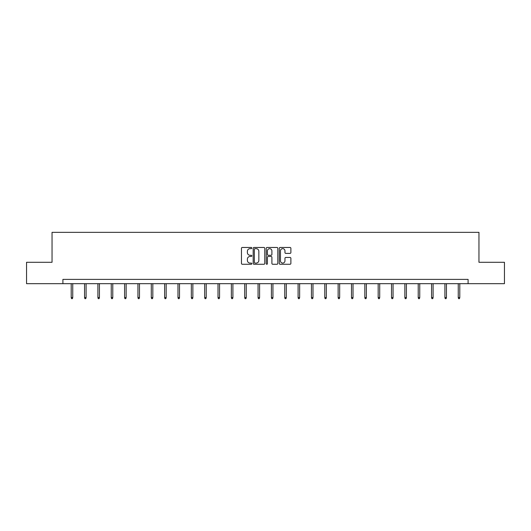 <?xml version="1.0" encoding="UTF-8"?>
<svg xmlns="http://www.w3.org/2000/svg" width="531" height="531" viewBox="0 0 531 531"><rect width="100%" height="100%" fill="white"/><g stroke="black" fill="none" stroke-linecap="round" stroke-linejoin="round"><path stroke-width="0.8" d="M251.813 248.057A0.591 0.591 0 0 0 251.223 247.466L242.302 247.466A0.843 0.843 0 0 0 241.459 248.309L241.459 263.422A0.843 0.843 0 0 0 242.302 264.265L251.223 264.265A0.591 0.591 0 0 0 251.813 263.675A0.591 0.591 0 0 0 251.223 263.091L250.068 263.091A2.688 2.688 0 0 1 247.38 260.402L247.38 259.141A2.688 2.688 0 0 1 250.068 256.453L251.223 256.453A0.591 0.591 0 0 0 251.813 255.869A0.591 0.591 0 0 0 251.223 255.278L250.068 255.278A2.688 2.688 0 0 1 247.38 252.59L247.38 251.329A2.688 2.688 0 0 1 250.068 248.647L251.223 248.647A0.591 0.591 0 0 0 251.813 248.057M290.039 253.387A0.843 0.843 0 0 0 290.882 252.55L290.882 248.309A0.843 0.843 0 0 0 290.039 247.466L280.136 247.466A0.843 0.843 0 0 0 279.293 248.309L279.293 263.422A0.843 0.843 0 0 0 280.136 264.265L290.039 264.265A0.843 0.843 0 0 0 290.882 263.422L290.882 258.305A0.843 0.843 0 0 0 290.039 257.462L285.804 257.462A0.843 0.843 0 0 0 284.961 258.305L284.961 260.84A2.243 2.243 0 0 1 282.718 263.091A2.243 2.243 0 0 1 280.468 260.84L280.468 250.891A2.243 2.243 0 0 1 282.718 248.647A2.243 2.243 0 0 1 284.961 250.891L284.961 252.55A0.843 0.843 0 0 0 285.804 253.387L290.039 253.387M62.91 283.673L26.55 283.673L26.55 262.281L52.045 262.281L52.045 232.339L478.955 232.339L478.955 262.281L504.45 262.281L504.45 283.673L468.09 283.673L468.09 279.392L62.91 279.392L62.91 283.673L468.09 283.673M264.763 248.309A0.843 0.843 0 0 0 263.927 247.466L254.017 247.466A0.843 0.843 0 0 0 253.174 248.309L253.174 263.422A0.843 0.843 0 0 0 254.017 264.265L263.927 264.265A0.843 0.843 0 0 0 264.763 263.422L264.763 248.309M267.073 247.466L276.983 247.466A0.843 0.843 0 0 1 277.826 248.309L277.826 263.422A0.843 0.843 0 0 1 276.983 264.265L272.742 264.265A0.843 0.843 0 0 1 271.905 263.422L271.905 257.296A0.843 0.843 0 0 0 271.062 256.453L268.248 256.453A0.843 0.843 0 0 0 267.412 257.296L267.412 263.675A0.591 0.591 0 0 1 266.821 264.265A0.591 0.591 0 0 1 266.237 263.675L266.237 248.309A0.843 0.843 0 0 1 267.073 247.466M254.94 248.647A0.591 0.591 0 0 0 254.349 249.231L254.349 262.5A0.591 0.591 0 0 0 254.94 263.091L256.154 263.091A2.688 2.688 0 0 0 258.843 260.402L258.843 251.329A2.688 2.688 0 0 0 256.154 248.647L254.94 248.647M271.905 250.931A2.243 2.243 0 0 0 269.655 248.687A2.243 2.243 0 0 0 267.412 250.931L267.412 254.442A0.843 0.843 0 0 0 268.248 255.278L271.062 255.278A0.843 0.843 0 0 0 271.905 254.442L271.905 250.931M72.747 297.546L72.408 298.661L71.552 298.661L71.207 297.546L72.747 297.546L72.747 283.673M71.207 297.546L71.207 283.673M86.095 297.546L85.75 298.661L84.9 298.661L84.555 297.546L86.095 297.546L86.095 283.673M84.555 297.546L84.555 283.673M99.443 297.546L99.098 298.661L98.242 298.661L97.903 297.546L99.443 297.546L99.443 283.673M97.903 297.546L97.903 283.673M112.784 297.546L112.446 298.661L111.59 298.661L111.244 297.546L112.784 297.546L112.784 283.673M111.244 297.546L111.244 283.673M126.132 297.546L125.794 298.661L124.938 298.661L124.593 297.546L126.132 297.546L126.132 283.673M124.593 297.546L124.593 283.673M139.48 297.546L139.135 298.661L138.286 298.661L137.941 297.546L139.48 297.546L139.48 283.673M137.941 297.546L137.941 283.673M152.828 297.546L152.483 298.661L151.627 298.661L151.289 297.546L152.828 297.546L152.828 283.673M151.289 297.546L151.289 283.673M166.17 297.546L165.831 298.661L164.975 298.661L164.63 297.546L166.17 297.546L166.17 283.673M164.63 297.546L164.63 283.673M179.518 297.546L179.179 298.661L178.323 298.661L177.978 297.546L179.518 297.546L179.518 283.673M177.978 297.546L177.978 283.673M192.866 297.546L192.521 298.661L191.664 298.661L191.326 297.546L192.866 297.546L192.866 283.673M191.326 297.546L191.326 283.673M206.214 297.546L205.869 298.661L205.012 298.661L204.674 297.546L206.214 297.546L206.214 283.673M204.674 297.546L204.674 283.673M219.555 297.546L219.217 298.661L218.36 298.661L218.015 297.546L219.555 297.546L219.555 283.673M218.015 297.546L218.015 283.673M232.903 297.546L232.565 298.661L231.708 298.661L231.363 297.546L232.903 297.546L232.903 283.673M231.363 297.546L231.363 283.673M246.251 297.546L245.906 298.661L245.05 298.661L244.711 297.546L246.251 297.546L246.251 283.673M244.711 297.546L244.711 283.673M259.599 297.546L259.254 298.661L258.398 298.661L258.059 297.546L259.599 297.546L259.599 283.673M258.059 297.546L258.059 283.673M272.941 297.546L272.602 298.661L271.746 298.661L271.401 297.546L272.941 297.546L272.941 283.673M271.401 297.546L271.401 283.673M286.289 297.546L285.95 298.661L285.094 298.661L284.749 297.546L286.289 297.546L286.289 283.673M284.749 297.546L284.749 283.673M299.637 297.546L299.292 298.661L298.435 298.661L298.097 297.546L299.637 297.546L299.637 283.673M298.097 297.546L298.097 283.673M312.985 297.546L312.64 298.661L311.783 298.661L311.445 297.546L312.985 297.546L312.985 283.673M311.445 297.546L311.445 283.673M326.326 297.546L325.988 298.661L325.131 298.661L324.786 297.546L326.326 297.546L326.326 283.673M324.786 297.546L324.786 283.673M339.674 297.546L339.336 298.661L338.479 298.661L338.134 297.546L339.674 297.546L339.674 283.673M338.134 297.546L338.134 283.673M353.022 297.546L352.677 298.661L351.821 298.661L351.482 297.546L353.022 297.546L353.022 283.673M351.482 297.546L351.482 283.673M366.37 297.546L366.025 298.661L365.169 298.661L364.83 297.546L366.37 297.546L366.37 283.673M364.83 297.546L364.83 283.673M379.711 297.546L379.373 298.661L378.517 298.661L378.172 297.546L379.711 297.546L379.711 283.673M378.172 297.546L378.172 283.673M393.059 297.546L392.714 298.661L391.865 298.661L391.52 297.546L393.059 297.546L393.059 283.673M391.52 297.546L391.52 283.673M406.407 297.546L406.062 298.661L405.206 298.661L404.868 297.546L406.407 297.546L406.407 283.673M404.868 297.546L404.868 283.673M419.755 297.546L419.41 298.661L418.554 298.661L418.216 297.546L419.755 297.546L419.755 283.673M418.216 297.546L418.216 283.673M433.097 297.546L432.758 298.661L431.902 298.661L431.557 297.546L433.097 297.546L433.097 283.673M431.557 297.546L431.557 283.673M446.445 297.546L446.1 298.661L445.25 298.661L444.905 297.546L446.445 297.546L446.445 283.673M444.905 297.546L444.905 283.673M459.793 297.546L459.448 298.661L458.592 298.661L458.253 297.546L459.793 297.546L459.793 283.673M458.253 297.546L458.253 283.673"/></g></svg>
